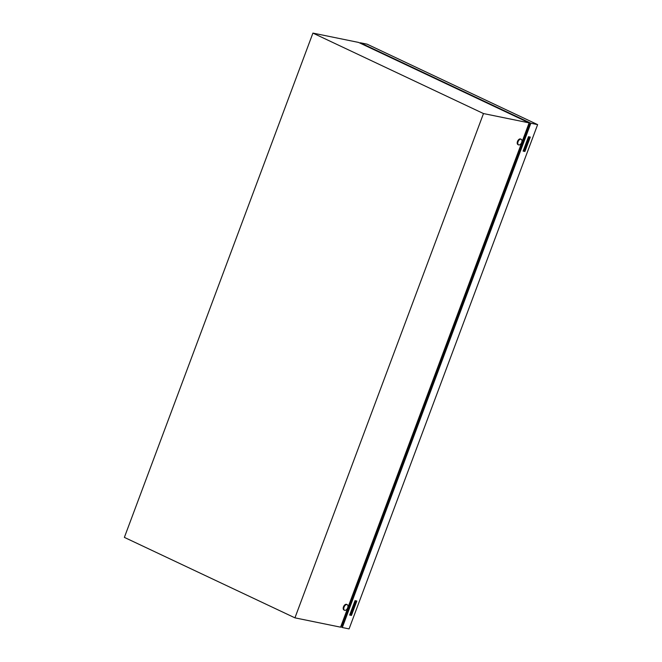 <?xml version="1.0" encoding="UTF-8"?>
<svg xmlns="http://www.w3.org/2000/svg" width="662" height="662" viewBox="0 0 662 662"><rect width="100%" height="100%" fill="white"/><g stroke="black" fill="none" stroke-linecap="round" stroke-linejoin="round"><path stroke-width="0.99" d="M347.674 607.832A3.095 1.804 -64.7 0 1 344.546 610.265A3.095 1.804 -64.7 0 1 344.066 607.095A3.095 1.804 -64.7 0 1 347.194 604.663A3.095 1.804 -64.7 0 1 347.674 607.832M344.546 610.265L343.983 609.992A3.095 1.804 -64.7 0 1 343.495 606.822A3.095 1.804 -64.7 0 1 346.623 604.389L347.194 604.663M124.373 537.387L294.938 617.845L483.483 113.558L312.919 33.1L124.373 537.387M529.203 124.986L528.475 124.638M528.665 126.425L527.779 126.5M483.483 113.558L529.128 122.875L358.564 42.418L312.919 33.1M343.272 622.288L342.602 621.767M294.938 617.845L340.582 627.162L529.128 122.875M342.312 622.537L343.048 622.884M521.673 142.446A3.095 1.804 -64.7 0 1 518.553 144.87A3.095 1.804 -64.7 0 1 518.065 141.701A3.095 1.804 -64.7 0 1 521.193 139.277A3.095 1.804 -64.7 0 1 521.673 142.446M518.553 144.87L517.982 144.606A3.095 1.804 -64.7 0 1 517.502 141.436A3.095 1.804 -64.7 0 1 520.622 139.003L521.193 139.277M342.386 624.647L341.658 624.307M360.145 43.162L360.293 42.773L530.858 123.231L342.312 627.518L340.731 626.773M528.872 123.562L529.608 123.91L341.865 626.037L341.137 625.689M342.312 627.518L349.081 628.9L537.627 124.613L530.858 123.231M349.644 615.056L351.448 615.428L356.835 601.022L355.031 600.649L349.644 615.056M523.104 151.11L524.916 151.482L530.303 137.075L528.491 136.703L523.104 151.11M360.293 42.773L367.062 44.155L537.627 124.613M355.908 600.831L350.595 615.023L349.726 614.849M529.368 136.885L524.064 151.077L523.187 150.903M524.064 151.077L524.916 151.482M350.595 615.023L351.448 615.428"/></g></svg>
